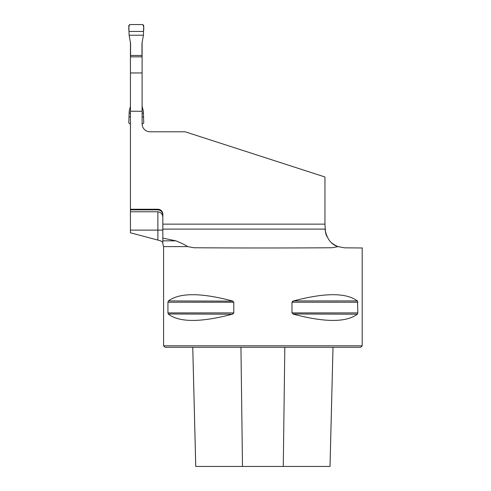 <?xml version="1.0" encoding="UTF-8"?>
<svg xmlns="http://www.w3.org/2000/svg" width="491" height="491" viewBox="0 0 491 491"><rect width="100%" height="100%" fill="white"/><g stroke="black" fill="none" stroke-linecap="round" stroke-linejoin="round"><path stroke-width="0.74" d="M157.875 240.044L157.875 230.107L130.44 230.107L130.44 232.783L160.735 240.842L162.84 242.425L162.84 238.11L175.876 240.842C180.811 242.775 184.751 244.69 187.691 246.599L193.792 247.74C230.371 248.059 295.398 248.059 331.977 247.74L338.004 246.629L344.639 247.832L362.192 247.98M130.44 230.107L130.44 209.853L157.875 209.853C160.938 210.197 162.589 211.916 162.84 215.015M130.44 42.171L130.44 209.252L157.875 209.252A4.965 4.965 0 0 1 162.84 214.217L162.84 238.11M142.108 42.171L142.108 56.852L130.44 56.852M329.688 240.842C331.002 242.744 333.745 244.659 337.918 246.599M162.84 229.113L324.981 229.113C326.699 238.638 331.038 244.475 338.004 246.629M326.073 234.545L326.527 235.729L326.073 234.545M326.908 236.564L325.729 233.477M325.558 232.838L324.95 224.148L162.84 224.148M142.108 56.852L142.108 123.855A7.942 7.942 0 0 0 150.05 131.797L185.181 131.797L324.95 176.981L324.95 224.148M142.108 111.254L130.44 111.254M162.84 217.703C162.779 214.303 161.122 212.327 157.875 211.768L130.44 211.768M130.44 209.853L130.44 209.252M362.192 247.832L362.192 345.799L163.583 345.799L163.583 246.599L187.691 246.599M357.534 301.136L357.829 312.908L357.344 314.203C346.229 322.495 324.95 322.495 293.52 314.203L291.979 312.908L291.979 302.217L293.52 300.928C324.95 292.636 346.229 292.636 357.344 300.928L293.52 300.928M292.931 301.136L292.55 301.351M292.931 313.988L357.344 314.203M167.94 302.217L168.425 300.928C179.546 292.636 200.819 292.636 232.249 300.928L233.79 302.217L233.79 312.908L232.249 314.203C200.819 322.495 179.546 322.495 168.425 314.203L167.94 312.908L167.94 302.217L233.79 302.217M232.838 301.136L168.425 300.928M168.235 313.988L232.249 314.203M232.838 313.988L233.219 313.78M362.192 345.799L360.701 347.284L165.074 347.284L163.583 345.799M330.013 466.45L333.008 347.284L330.026 466.45L283.276 466.45L284.823 347.284M192.767 347.284L195.756 466.45L283.276 466.45M162.84 243.628L162.84 240.842L175.876 240.842M130.44 72.963L142.108 72.963M129.121 35.217L128.808 25.544L129.802 24.55L142.746 24.55L143.74 25.544L143.433 35.217L129.121 35.217L130.563 43.276L130.563 56.852M141.985 56.852L141.985 43.276L143.433 35.217M130.563 55.471L141.985 55.471M142.108 123.855L142.746 123.855L143.74 122.86L143.347 111.236L142.108 106.234M130.44 106.234L129.201 111.236L128.808 122.86L129.802 123.855L130.44 123.855M143.433 113.188L142.108 113.188M130.44 113.188L129.121 113.188M143.415 31.455L129.133 31.455C128.476 28.699 128.697 26.397 129.802 24.55L142.746 24.55C143.851 26.397 144.072 28.699 143.415 31.455L129.133 31.455M143.415 116.944L142.108 116.944M130.44 116.944L129.133 116.944M242.493 466.45L240.946 347.284M167.94 312.908L233.79 312.908M291.979 302.217L357.829 302.217M291.979 312.908L357.829 312.908M157.875 209.853L157.875 209.252M162.84 230.107L157.875 230.107L157.875 211.768M195.743 466.45L192.754 347.284M163.583 246.599L162.803 243.646"/></g></svg>
